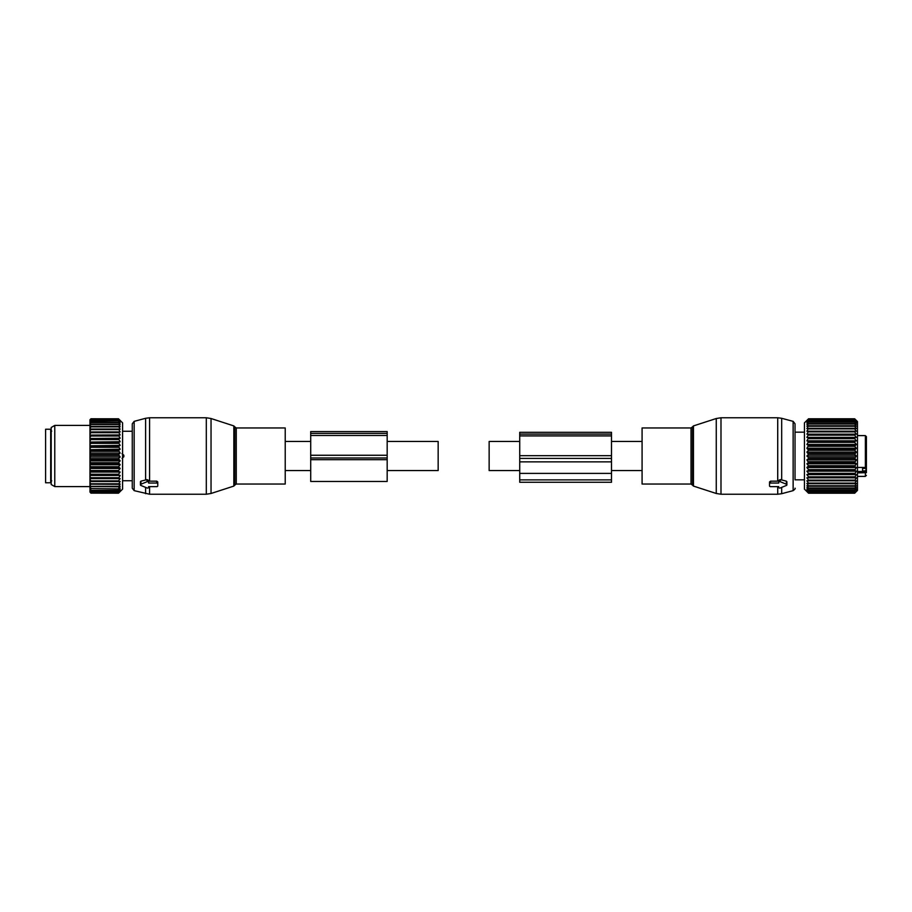 <?xml version="1.0" encoding="UTF-8"?>
<svg xmlns="http://www.w3.org/2000/svg" width="912" height="912" viewBox="0 0 912 912"><rect width="100%" height="100%" fill="white"/><g stroke="black" fill="none" stroke-linecap="round" stroke-linejoin="round"><path stroke-width="1.37" d="M519.726 470.535L489.14 470.535L489.14 441.465L519.726 441.465M642.082 484.044L642.082 427.956L691.022 427.956L691.022 484.044L642.082 484.044M804.452 479.837L795.025 479.837L795.025 423.818L795.025 432.163L804.452 432.163M778.711 482.345L778.711 480.396L780.239 479.587L786.361 481.148L786.361 484.215L780.239 481.718A1.015 0.718 180 0 0 778.711 482.345L778.711 483.041L770.56 483.041A1.015 0.718 180 0 0 769.534 483.759L769.534 485.925A1.015 0.718 180 0 0 770.56 486.643L778.711 486.643L778.711 487.339A1.015 0.718 180 0 0 780.239 487.966L786.361 485.469A1.015 0.718 180 0 0 786.361 484.215M786.361 482.402L786.361 481.148M769.534 484.101L769.534 481.935L770.56 481.171L778.711 481.148M769.534 481.935L769.534 483.759M778.711 487.339L778.711 486.643M857.474 471.504L865.385 471.504L865.385 470.877L862.581 470.877L862.581 467.457M866.4 472.336L866.4 468.392L866.4 472.69L857.474 472.872M865.385 470.877L866.4 468.779M866.4 464.778L866.4 468.392L862.581 468.392M866.4 465.371L866.4 436.631L865.385 435.605L857.474 435.605M866.4 465.838L865.385 467.457L857.474 467.457M854.669 457.619L808.534 457.619L806.881 456L856.334 456L854.669 458.474L808.534 458.474L806.881 459.91L808.534 462.544L854.669 462.544L856.334 459.91L854.669 458.474M856.334 456L854.669 454.381L856.334 452.09L854.669 450.3L856.334 448.225L854.669 446.287L856.334 444.452L854.669 442.388L854.669 441.602L856.334 440.827L854.669 438.661L854.669 437.908L856.334 437.384L854.669 435.149L854.669 434.443L856.334 434.158L854.669 431.878L854.669 431.239L856.334 431.205L854.669 428.914L856.334 428.549L854.669 426.269L856.334 426.235L854.669 423.989L856.334 424.274L854.669 422.096L856.334 422.701L854.669 420.352L856.334 421.526L854.669 419.395L856.334 420.774L854.669 418.882L856.334 420.455L854.669 418.79L857.474 421.583L857.474 490.417L854.669 493.21L856.334 491.545L854.669 493.118L856.334 491.226L854.669 492.605L856.334 490.474L854.669 491.648L856.334 489.299L854.669 490.257L856.334 487.726L854.669 488.444L856.334 485.765L854.669 486.244L856.334 483.451L854.669 483.668L856.334 480.795L854.669 480.761L856.334 477.842L854.669 477.557L856.334 474.616L854.669 474.092L856.334 471.173L854.669 470.398L856.334 467.548L854.669 466.534L856.334 463.775L854.669 462.544M806.881 456L808.534 454.381L854.669 454.381M808.534 462.544L806.881 463.775L808.534 465.713L806.881 467.548L808.534 469.612L808.534 470.398L806.881 471.173L808.534 473.339L808.534 474.092L806.881 474.616L808.534 476.851L808.534 477.557L806.881 477.842L808.534 480.122L808.534 480.761L806.881 480.795L808.534 483.086L806.881 483.451L808.534 485.731L806.881 485.765L808.534 488.011L806.881 487.726L808.534 489.904L806.881 489.299L808.534 491.648L806.881 490.474L808.534 492.605L806.881 491.226L808.534 493.118L806.881 491.545L808.534 493.21L804.452 489.14L804.452 422.86L808.534 418.79L806.881 420.455L808.534 418.882L806.881 420.774L808.534 419.395L806.881 421.526L808.534 420.352L806.881 422.701L808.534 421.743L806.881 424.274L808.534 423.556L806.881 426.235L808.534 425.756L806.881 428.549L808.534 428.332L806.881 431.205L808.534 431.239L806.881 434.158L808.534 434.443L806.881 437.384L808.534 437.908L806.881 440.827L808.534 441.602L806.881 444.452L808.534 445.466L806.881 448.225L808.534 450.3L854.669 450.3M808.534 457.619L808.534 458.474M808.534 450.3L806.881 452.09L808.534 454.381M808.534 453.526L854.669 453.526M808.534 449.456L854.669 449.456M806.881 448.225L856.334 448.225M808.534 446.287L854.669 446.287M808.534 445.466L854.669 445.466M806.881 444.452L856.334 444.452M808.534 442.388L854.669 442.388M808.534 441.602L854.669 441.602M806.881 440.827L856.334 440.827M808.534 438.661L854.669 438.661M808.534 437.908L854.669 437.908M806.881 437.384L856.334 437.384M808.534 435.149L854.669 435.149M808.534 434.443L854.669 434.443M806.881 434.158L856.334 434.158M808.534 431.878L854.669 431.878M808.534 431.239L854.669 431.239M806.881 431.205L856.334 431.205M808.534 428.914L854.669 428.914M808.534 428.332L854.669 428.332M808.534 426.269L854.669 426.269M808.534 425.756L854.669 425.756M808.534 423.989L854.669 423.989M808.534 423.556L854.669 423.556M808.534 422.096L854.669 422.096M808.534 421.743L854.669 421.743M808.534 420.614L854.669 420.614M808.534 420.352L854.669 420.352M808.534 419.554L854.669 419.554M808.534 419.395L854.669 419.395M808.534 418.95L854.669 418.95M808.534 418.882L854.669 418.882M808.534 418.79L854.669 418.79M808.534 473.339L854.669 473.339M806.881 471.173L856.334 471.173M808.534 470.398L854.669 470.398M808.534 469.612L854.669 469.612M806.881 467.548L856.334 467.548M808.534 466.534L854.669 466.534M808.534 465.713L854.669 465.713M806.881 463.775L856.334 463.775M808.534 461.7L854.669 461.7M806.881 459.91L856.334 459.91M806.881 452.09L856.334 452.09M808.534 493.21L854.669 493.21M808.534 493.118L854.669 493.118M808.534 493.05L854.669 493.05M808.534 492.605L854.669 492.605M808.534 492.446L854.669 492.446M808.534 491.648L854.669 491.648M808.534 491.386L854.669 491.386M808.534 490.257L854.669 490.257M808.534 489.904L854.669 489.904M808.534 488.444L854.669 488.444M808.534 488.011L854.669 488.011M808.534 486.244L854.669 486.244M808.534 485.731L854.669 485.731M808.534 483.668L854.669 483.668M808.534 483.086L854.669 483.086M806.881 480.795L856.334 480.795M808.534 480.761L854.669 480.761M808.534 480.122L854.669 480.122M806.881 477.842L856.334 477.842M808.534 477.557L854.669 477.557M808.534 476.851L854.669 476.851M806.881 474.616L856.334 474.616M808.534 474.092L854.669 474.092M519.726 455.681L519.726 432.311L611.496 432.311L611.496 455.681L519.726 455.681L519.726 482.266L611.496 482.266L611.496 479.883L519.726 479.883M611.496 455.681L611.496 461.86L519.726 461.86M611.496 479.883L611.496 461.86M387.178 441.465L438.159 441.465L438.159 470.535L387.178 470.535M285.217 448.111L285.217 484.044L236.265 484.044L236.265 427.956L285.217 427.956L285.217 448.111M134.155 490.645L134.155 421.355L132.263 423.818L132.263 488.182L134.155 490.645L149.579 494.236L206.306 494.236L206.306 417.764L211.037 418.517L211.037 493.483L206.306 494.236M134.155 421.355L145.612 418.289L145.612 480.008L140.938 481.148L140.938 482.402M145.612 480.008L147.049 479.587L148.588 480.396L148.588 483.041L156.739 483.041A1.015 0.718 180 0 1 157.765 483.759L157.765 485.925A1.015 0.718 180 0 1 156.739 486.643L148.588 486.643L148.588 487.339L148.588 486.643M145.612 418.289L149.579 417.764L149.579 481.171L148.588 481.148M149.579 481.171L156.739 481.171L157.765 481.935L157.765 484.101M157.765 481.935L157.765 483.759M140.938 481.148L140.938 484.215A1.015 0.718 180 0 0 140.938 485.469L147.049 487.966A1.015 0.718 180 0 0 148.588 487.339M140.938 484.215L147.049 481.718A1.015 0.718 180 0 1 148.588 482.345L148.588 483.041M148.588 480.396L148.588 482.345M50.696 429.233L50.696 482.767L45.6 482.767L45.6 429.233L50.696 429.233M120.122 420.877L118.503 418.779L122.584 422.86L122.584 489.14L118.503 493.175L90.972 493.13L118.503 493.13L120.156 491.34L118.503 492.776L90.972 492.64L89.957 491.454L90.972 493.175M118.503 488.935L90.972 488.524L118.503 488.935L120.156 488.159L118.503 490.314L90.972 490.314L89.957 489.003L90.972 491.693L118.503 491.693L120.156 489.63L118.503 490.314M118.503 492.64L120.156 490.702L118.503 491.693M89.957 492.035L90.972 493.13M89.957 490.439L89.957 491.454M120.122 423.008L118.503 422.165L120.156 424.73L118.503 424.069L120.156 426.782L118.503 426.371L120.156 429.187L118.503 429.028L120.156 431.912L118.503 432.014L120.156 434.944L118.503 435.286L120.156 438.216L118.503 438.809L120.156 441.716L118.503 442.548L120.156 445.387L118.503 446.447L120.156 449.183L118.503 450.46L120.156 453.059L118.503 454.541L120.156 456.98L118.503 458.645L120.156 460.879L118.503 462.715L120.156 464.732L118.503 466.705L120.156 468.472L118.503 470.558L118.503 471.344L120.156 472.051L118.503 474.24L118.503 474.981L120.156 475.448L118.503 478.39L120.156 478.606L89.957 478.606L89.957 489.003M89.957 478.606L89.957 476.326L90.972 478.39L118.503 478.39M120.156 475.448L89.957 475.448L89.957 476.326M89.957 475.448L89.957 472.906L90.972 474.981L118.503 474.981M120.156 472.051L89.957 472.051L89.957 472.906M89.957 472.051L89.957 469.281L90.972 471.344L118.503 471.344M120.156 468.472L89.957 468.472L89.957 469.281M89.957 468.472L89.957 465.496L90.972 467.514L118.503 467.514M120.156 464.732L89.957 464.732L89.957 465.496M89.957 464.732L89.957 461.597L90.972 463.558L118.503 463.558M120.156 460.879L89.957 460.879L89.957 461.597M89.957 460.879L89.957 457.63L90.972 459.5L118.503 459.5M120.156 456.98L89.957 456.98L89.957 457.63M89.957 456.98L89.957 453.64L90.972 455.407L118.503 455.407M120.156 453.059L89.957 453.059L89.957 453.64M89.957 453.059L89.957 449.684L90.972 451.315L118.503 451.315M120.156 449.183L89.957 449.684M89.957 449.183L89.957 445.797L90.972 447.279L118.503 447.279M120.156 445.387L89.957 445.797M89.957 445.387L89.957 442.035L90.972 443.357L118.503 443.357M120.156 441.716L89.957 442.035M89.957 441.716L89.957 438.455L90.972 439.584L118.503 439.584M120.156 438.216L89.957 438.455M89.957 438.216L89.957 435.081L90.972 436.004L118.503 436.004M120.156 434.944L89.957 435.081M89.957 434.944L89.957 431.957L90.972 432.676L118.503 432.676M120.156 431.912L89.957 431.957M89.957 431.912L89.957 419.805L90.972 418.779L118.503 418.79L90.972 418.779L89.957 419.805M120.156 420.922L118.503 419.588L120.122 421.732M120.156 421.777L118.503 420.66L90.972 420.945L118.503 420.66M120.156 423.054L118.503 420.945M120.156 478.606L118.503 480.886L90.972 480.886L90.972 481.525L118.503 481.525L118.503 480.886M118.503 488.524L120.156 486.29L118.503 486.826L120.156 484.067L118.503 484.34L120.156 481.49L118.503 481.525M89.957 488.456L90.972 488.935M118.503 490.645L90.972 490.314M89.957 490.029L90.972 490.645M118.503 491.921L90.972 491.693M89.957 491.18L90.972 491.921M118.503 492.776L90.972 492.64M89.957 491.899L90.972 492.776M89.957 487.168L90.972 488.524M118.503 486.826L89.957 486.506M89.957 484.945L90.972 486.826M118.503 486.335L90.972 486.335M118.503 484.34L89.957 484.169M89.957 482.38L90.972 484.34M118.503 483.782L90.972 483.782M89.957 481.502L90.972 481.525M89.957 479.495L90.972 480.886M89.957 478.515L90.972 478.39M118.503 477.694L90.972 477.694M89.957 475.266L90.972 474.981M118.503 474.24L90.972 474.24M89.957 471.778L90.972 471.344M118.503 470.558L90.972 470.558M89.957 468.095L90.972 467.514M118.503 466.705L90.972 466.705M89.957 464.276L90.972 463.558M118.503 462.715L90.972 462.715M89.957 460.343L90.972 459.5M118.503 458.645L90.972 458.645M89.957 456.365L90.972 455.407M118.503 454.541L90.972 454.541M89.957 452.386L90.972 451.315M118.503 450.46L90.972 450.46M89.957 448.442L90.972 447.279M118.503 446.447L90.972 446.447M89.957 444.589L90.972 443.357M118.503 442.548L90.972 442.548M89.957 440.884L90.972 439.584M118.503 438.809L90.972 438.809M89.957 437.361L90.972 436.004M118.503 435.286L90.972 435.286M89.957 434.055L90.972 432.676M118.503 432.014L90.972 432.014M118.503 429.62L90.972 429.62L89.957 431.023M89.957 429.119L90.972 429.62M118.503 429.028L90.972 429.028M118.503 426.896L90.972 426.896L89.957 428.298M89.957 426.622L90.972 426.896M118.503 426.371L90.972 426.371M118.503 424.525L90.972 424.525L89.957 425.904M89.957 424.468L90.972 424.525M118.503 424.069L90.972 424.069M118.503 422.53L90.972 422.53L89.957 423.875M89.957 422.712L90.972 422.53M118.503 422.165L90.972 422.165M89.957 422.233L90.972 420.945M89.957 421.344L90.972 420.66M118.503 419.782L90.972 419.782L89.957 421.002M89.957 420.409L90.972 419.782M118.503 419.588L90.972 419.588M118.503 419.064L90.972 419.064L89.957 420.204M89.957 419.896L90.972 419.064M118.503 418.961L90.972 418.961M89.957 486.586L54.777 486.586L54.777 425.414L89.957 425.414M54.777 425.414L51.209 427.477L51.209 484.523L54.777 486.586M122.014 458.371L123.838 456.764L123.838 455.236L122.014 453.629M310.707 455.259L310.707 481.456L387.178 481.456L387.178 431.581L310.707 431.581L310.707 455.259L387.178 455.259M691.022 484.044L692.482 485.093L692.482 426.907L691.022 427.956M795.025 488.182C795.56 488.467 794.933 489.288 793.132 490.645L793.132 421.355L795.025 423.818M692.482 485.093L693.462 486.085L693.462 425.915L716.262 418.517L716.262 493.483L720.993 494.236L720.993 417.764L716.262 418.517M793.132 490.645L781.675 493.711L781.675 487.373M781.675 480.008L781.675 418.289L793.132 421.355M781.675 493.711L777.719 494.236L777.719 486.643M777.719 481.171L777.719 417.764L781.675 418.289M770.56 481.171L770.56 483.041M780.239 479.587L780.239 481.718M866.4 475.369L865.385 476.395L865.385 471.504A1.015 0.718 0 0 1 866.4 472.222M865.385 467.457L865.385 435.605M611.496 458.405L519.726 458.405M611.496 434.101L519.726 434.101M611.496 435.902L519.726 435.902M611.496 473.396L519.726 473.396M236.265 427.956L234.817 426.907L234.817 485.093L236.265 484.044M234.817 426.907L233.837 425.915L233.837 486.085L211.037 493.483M145.612 487.373L145.612 493.711M149.579 486.643L149.579 494.236M147.049 479.587L147.049 481.718M156.739 481.171L156.739 483.041M123.838 455.236L122.584 455.236M123.838 456.764L122.584 456.764M310.707 457.984L387.178 457.984M310.707 459.694L387.178 459.694M310.707 433.382L387.178 433.382M310.707 435.469L387.178 435.469M642.082 441.465L611.496 441.465M642.082 470.535L611.496 470.535M693.462 486.085L716.262 493.483M692.482 426.907L693.462 425.915M777.719 494.236L720.993 494.236M777.719 417.764L720.993 417.764M786.874 481.684L786.874 484.842M865.385 476.395L857.474 476.395M285.217 470.535L310.707 470.535M285.217 441.465L310.707 441.465M234.817 485.093L233.837 486.085M233.837 425.915L211.037 418.517M149.579 417.764L206.306 417.764M140.425 481.684L140.425 484.842M51.722 480.852L50.696 481.878M51.722 431.148L50.696 430.122M122.584 480.727L132.263 480.727M122.584 431.273L132.263 431.273"/></g></svg>
